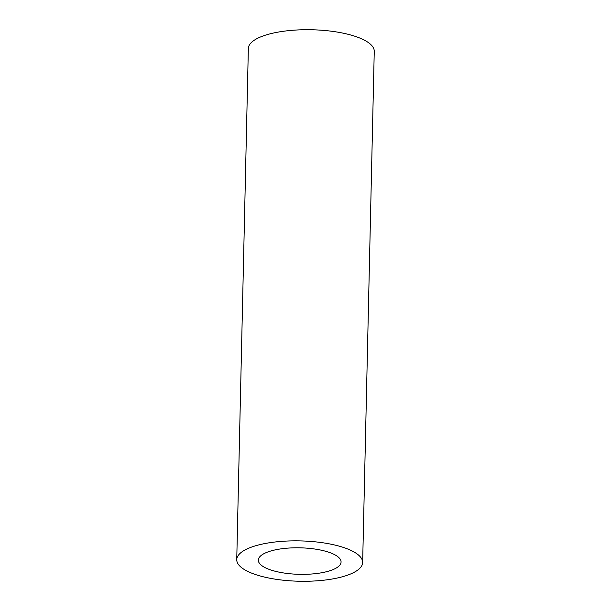 <?xml version="1.0" encoding="UTF-8"?>
<svg xmlns="http://www.w3.org/2000/svg" width="611" height="611" viewBox="0 0 611 611"><rect width="100%" height="100%" fill="white"/><g stroke="black" fill="none" stroke-linecap="round" stroke-linejoin="round"><path stroke-width="0.92" d="M337.043 567.535A41.38 13.259 -178.7 0 0 341.068 562.013A41.38 13.259 -178.7 0 0 308.967 548.334A41.38 13.259 -178.7 0 0 262.356 554.605A41.38 13.259 -178.7 0 0 258.331 560.134A41.38 13.259 -178.7 0 0 290.431 573.805A41.38 13.259 -178.7 0 0 337.043 567.535M362.651 562.502L374.253 51.355A62.971 20.171 -178.7 0 0 325.411 30.55A62.971 20.171 -178.7 0 0 254.474 40.089A62.971 20.171 -178.7 0 0 248.349 48.498L236.747 559.645A62.971 20.171 -178.7 0 0 285.589 580.45A62.971 20.171 -178.7 0 0 356.526 570.911A62.971 20.171 -178.7 0 0 362.651 562.502A62.971 20.171 -178.7 0 0 313.81 541.69A62.971 20.171 -178.7 0 0 242.873 551.229A62.971 20.171 -178.7 0 0 236.747 559.645"/></g></svg>
